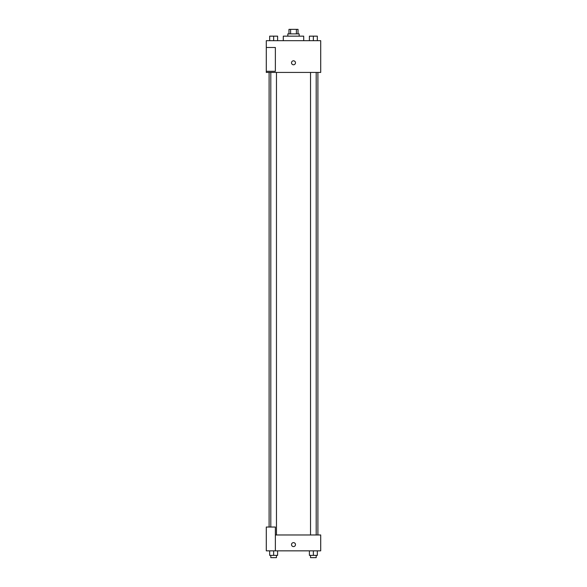<?xml version="1.0" encoding="UTF-8"?>
<svg xmlns="http://www.w3.org/2000/svg" width="587" height="587" viewBox="0 0 587 587"><rect width="100%" height="100%" fill="white"/><g stroke="black" fill="none" stroke-linecap="round" stroke-linejoin="round"><path stroke-width="0.88" d="M290.594 33.885L290.594 29.35L288.965 29.35L288.965 33.885M290.594 29.35L298.035 29.35L298.035 33.885M296.406 33.885L296.406 29.35M287.828 36.152L287.828 33.885L299.172 33.885L299.172 36.152M303.706 40.686L303.706 36.152L283.294 36.152L283.294 40.686M266.293 40.686L320.707 40.686L320.707 72.428L266.293 72.428L266.293 71.298L275.362 71.298L275.362 47.488L266.293 47.488L266.293 40.686M291.519 62.794A1.981 1.981 0 0 1 294.491 61.077A1.981 1.981 0 0 1 294.491 64.511A1.981 1.981 0 0 1 291.519 62.794M266.293 47.488L266.293 71.298M275.362 534.977L320.707 534.977L320.707 550.848L266.293 550.848L266.293 527.038L275.362 527.038L275.362 550.848M291.519 544.611A1.981 1.981 0 0 1 294.491 542.894A1.981 1.981 0 0 1 294.491 546.328A1.981 1.981 0 0 1 291.519 544.611M309.393 550.848L309.393 555.383L317.332 555.383L317.332 550.848L317.332 555.383M313.363 555.383L313.363 550.848M316.195 555.383L316.195 557.65L310.53 557.65L310.53 555.383M269.668 550.848L269.668 555.383L277.607 555.383L277.607 550.848L277.607 555.383M273.637 555.383L273.637 550.848M276.47 555.383L276.47 557.65L270.805 557.65L270.805 555.383M309.393 40.686L309.393 36.152L317.332 36.152L317.332 40.686L317.332 36.152M313.363 40.686L313.363 36.152L310.53 36.137M316.195 36.152L313.363 36.137M269.668 40.686L269.668 36.152L277.607 36.152L277.607 40.686L277.607 36.152M273.637 40.686L273.637 36.152L270.805 36.137M276.47 36.152L273.637 36.137M317.897 534.977L317.897 72.428M269.103 527.038L269.103 72.428M310.53 72.428L310.53 534.977M316.195 72.428L316.195 534.977M276.47 534.977L276.47 72.428M270.805 527.038L270.805 72.428"/></g></svg>
